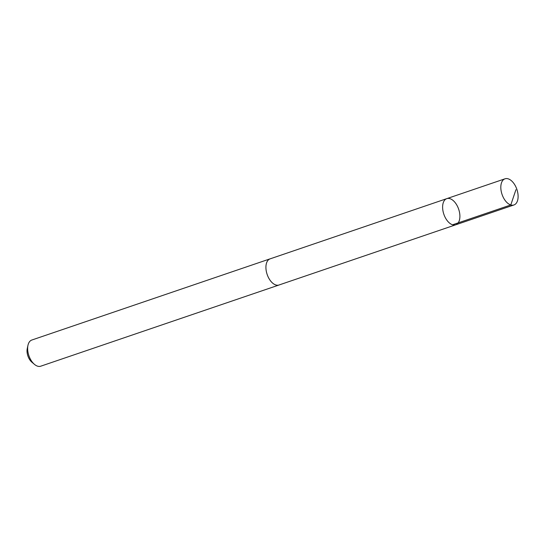 <?xml version="1.0" encoding="UTF-8"?>
<svg xmlns="http://www.w3.org/2000/svg" width="545" height="545" viewBox="0 0 545 545"><rect width="100%" height="100%" fill="white"/><g stroke="black" fill="none" stroke-linecap="round" stroke-linejoin="round"><path stroke-width="0.82" d="M279.374 284.872A13.823 7.828 -108.8 0 1 279.02 285.008A13.809 7.821 -108.8 0 1 277.589 285.239A13.809 7.821 -108.8 0 1 266.778 273.243A13.809 7.821 -108.8 0 1 270.109 258.855L446.798 198.639A13.816 7.828 71.2 0 0 443.848 214.246A13.816 7.828 71.2 0 0 455.715 224.806A13.816 7.828 71.2 0 0 459.04 210.404A13.816 7.828 71.2 0 0 448.228 198.4A13.816 7.828 71.2 0 0 446.798 198.639A13.816 7.828 71.2 0 0 443.848 214.246A13.816 7.828 71.2 0 0 455.715 224.806L513.921 204.975A13.823 7.828 -108.8 0 1 512.491 205.213A13.823 7.828 -108.8 0 1 501.673 193.209A13.823 7.828 -108.8 0 1 505.004 178.808A13.823 7.828 -108.8 0 1 506.428 178.562A13.823 7.828 -108.8 0 1 517.253 190.573A13.823 7.828 -108.8 0 1 513.921 204.975M455.715 224.806L279.013 284.994A13.823 7.828 -108.8 0 1 277.589 285.253A13.823 7.828 -108.8 0 1 266.771 273.243A13.823 7.828 -108.8 0 1 270.102 258.841A13.823 7.828 -108.8 0 1 270.463 258.739M279.02 285.008L40.746 366.192A13.823 7.828 -108.8 0 1 39.322 366.438A13.823 7.828 -108.8 0 1 34.437 364.353A13.823 7.828 -108.8 0 1 27.959 345.339A13.823 7.828 -108.8 0 1 31.828 340.026L270.102 258.841M34.437 364.353L31.855 362.166A9.83 5.566 -108.8 0 1 27.25 348.643L27.959 345.339M452.582 224.785L510.788 204.961L515.938 189.68M446.798 198.639L505.004 178.808"/></g></svg>
